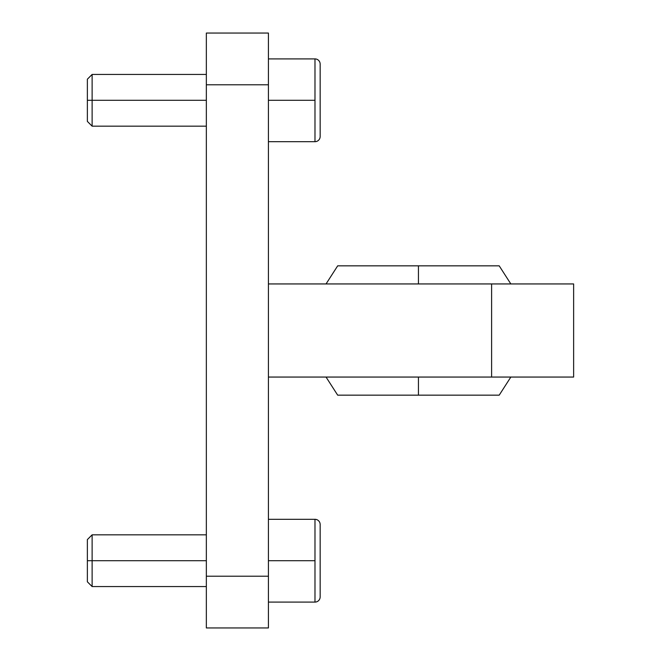 <?xml version="1.0" encoding="UTF-8"?>
<svg xmlns="http://www.w3.org/2000/svg" width="661" height="661" viewBox="0 0 661 661"><rect width="100%" height="100%" fill="white"/><g stroke="black" fill="none" stroke-linecap="round" stroke-linejoin="round"><path stroke-width="0.99" d="M268.424 283.941L491.61 283.941L268.424 283.941M521.901 377.059L268.424 377.059L491.61 377.059L491.61 283.941L491.61 377.059L573.632 377.059L573.632 283.941L491.61 283.941M268.424 627.95L268.424 576.218L206.348 576.218L206.348 627.95L268.424 627.95L206.348 627.95L206.348 576.218L268.424 576.218L268.424 84.782L206.348 84.782L206.348 576.218L206.348 84.782L268.424 84.782L268.424 33.05L206.348 33.05L206.348 84.782L206.348 33.05L268.424 33.05L268.424 627.95M320.155 596.908A5.172 5.172 0 0 1 314.983 602.088L314.983 519.315A5.172 5.172 0 0 1 320.155 524.487L320.155 596.908L320.155 524.487A5.172 5.172 0 0 0 314.983 519.315L314.983 560.702L268.424 560.702L314.983 560.702L314.983 602.088A5.172 5.172 0 0 0 320.155 596.908M206.348 586.563L92.127 586.563L92.127 560.702L92.127 586.563L87.368 581.804L87.368 560.702L92.127 560.702L87.368 560.702C87.368 587.811 87.368 587.811 87.368 560.702L87.368 539.591L92.127 534.832L92.127 560.702L206.348 560.702L92.127 560.702L92.127 534.832L206.348 534.832M320.155 136.513A5.172 5.172 0 0 1 314.983 141.685L314.983 58.912A5.172 5.172 0 0 1 320.155 64.092L320.155 136.513L320.155 64.092A5.172 5.172 0 0 0 314.983 58.912L314.983 100.298L268.424 100.298L314.983 100.298L314.983 141.685A5.172 5.172 0 0 0 320.155 136.513M206.348 126.168L92.127 126.168L92.127 100.298L92.127 126.168L87.368 121.409L87.368 100.298L92.127 100.298L87.368 100.298C87.368 127.408 87.368 127.408 87.368 100.298L87.368 79.196L92.127 74.437L92.127 100.298L206.348 100.298L92.127 100.298L92.127 74.437L206.348 74.437M418.438 283.941L418.438 265.838L337.68 265.838L418.438 265.838L418.438 283.941M470.169 395.162L337.68 395.162L418.438 395.162L418.438 377.059L418.438 395.162L499.204 395.162L510.837 377.059M510.837 283.941L499.204 265.838L418.438 265.838M268.424 519.315L314.983 519.315M314.983 602.088L268.424 602.088M268.424 58.912L314.983 58.912M314.983 141.685L268.424 141.685M337.68 265.838L326.047 283.941M326.047 377.059L337.68 395.162"/></g></svg>
